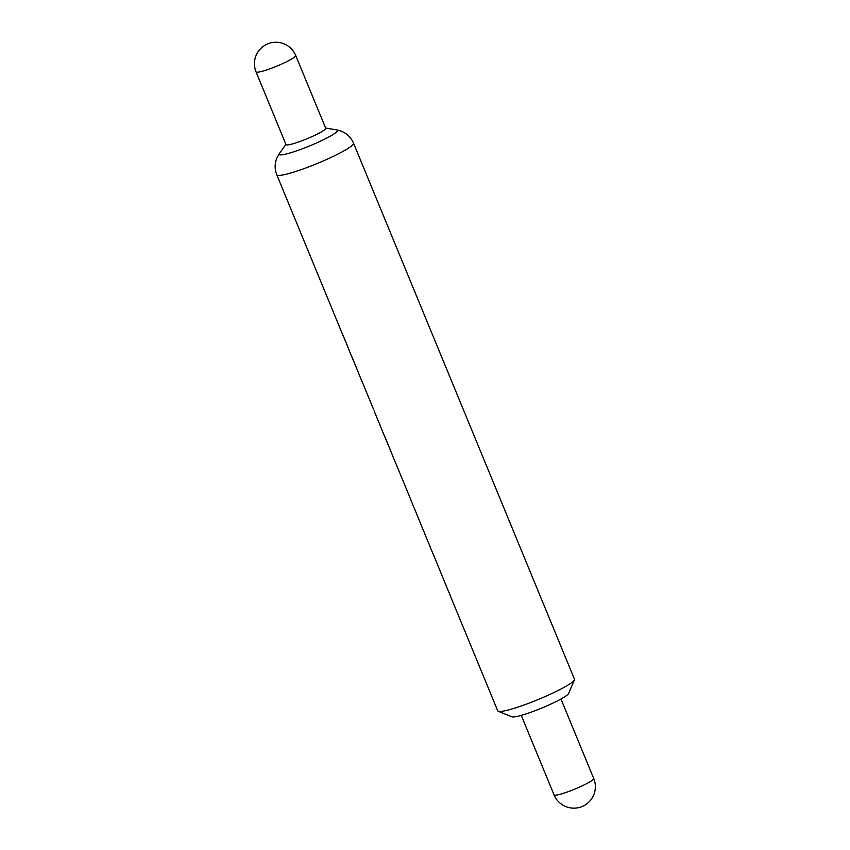 <?xml version="1.0" encoding="UTF-8"?>
<svg xmlns="http://www.w3.org/2000/svg" width="850" height="850" viewBox="0 0 850 850"><rect width="100%" height="100%" fill="white"/><g stroke="black" fill="none" stroke-linecap="round" stroke-linejoin="round"><path stroke-width="1.27" d="M286.014 144.617A21.462 2.582 -22.4 0 0 302.685 140.473A21.462 2.582 -22.4 0 0 324.381 129.944A21.462 2.582 -22.4 0 0 325.306 129.136A21.462 2.582 -22.4 0 0 325.709 128.254L295.736 55.537A21.462 2.582 157.6 0 1 295.332 56.419A21.462 2.582 157.6 0 1 271.777 68.117A21.462 2.582 157.6 0 1 256.052 71.899L286.014 144.617M349.191 350.221A41.501 4.983 157.6 0 0 349.233 350.561A41.501 4.983 157.6 0 0 349.446 350.827L342.646 334.337A41.501 4.983 157.6 0 1 342.433 334.071L276.781 174.792A41.501 4.983 157.6 0 0 309.007 166.781A41.501 4.983 157.6 0 0 350.954 146.423A41.501 4.983 157.6 0 0 353.526 143.161L574.462 679.182A41.501 4.983 157.6 0 1 574.409 679.851L568.629 693.451A30.908 3.708 157.6 0 1 566.759 695.374A30.908 3.708 157.6 0 1 537.232 709.878A30.908 3.708 157.6 0 1 511.902 716.826L498.228 711.259A41.501 4.983 157.6 0 1 497.717 710.812L450.234 595.616A41.501 4.983 157.6 0 1 450.192 595.276M574.409 679.851A41.501 4.983 157.6 0 1 571.891 682.444A41.501 4.983 157.6 0 1 532.249 701.909A41.501 4.983 157.6 0 1 498.228 711.259M347.979 347.278L342.507 334.188M357.159 369.559L351.688 356.469M358.371 372.491A41.501 4.983 157.6 0 0 358.413 372.831A41.501 4.983 157.6 0 0 358.626 373.108L351.826 356.618A41.501 4.983 157.6 0 1 351.624 356.352L349.233 350.561M361.888 381.034L373.564 409.349M380.046 425.074A41.501 4.983 157.6 0 0 380.088 425.414A41.501 4.983 157.6 0 0 380.29 425.68L379.004 422.567A41.501 4.983 157.6 0 1 378.803 422.291L374.085 410.848M390.947 451.541L384.189 435.338M392.158 454.484A41.501 4.983 157.6 0 0 392.201 454.814A41.501 4.983 157.6 0 0 392.413 455.09L384.338 435.487A41.501 4.983 157.6 0 1 384.126 435.211L380.088 425.414M395.377 462.272L410.816 499.726M425.032 534.236A41.501 4.983 157.6 0 0 425.074 534.576A41.501 4.983 157.6 0 0 425.287 534.841L424.001 531.728A41.501 4.983 157.6 0 1 423.789 531.452L414.269 508.109A41.501 4.983 157.6 0 1 414.056 507.843L410.986 500.384M429.994 546.263A41.501 4.983 157.6 0 0 430.036 546.603A41.501 4.983 157.6 0 0 430.249 546.869L428.963 543.756A41.501 4.983 157.6 0 1 428.751 543.49L425.074 534.576M439.429 569.171L432.671 552.968M440.651 572.103A41.501 4.983 157.6 0 0 440.693 572.443A41.501 4.983 157.6 0 0 440.895 572.719L432.82 553.116A41.501 4.983 157.6 0 1 432.608 552.84L430.036 546.603M450.234 595.616A41.501 4.983 157.6 0 0 450.447 595.882L449.161 592.769A41.501 4.983 157.6 0 1 448.949 592.492L440.693 572.443M285.929 144.383L279.363 153.531A31.588 3.793 -22.4 0 0 300.9 149.334A31.588 3.793 -22.4 0 0 335.559 132.812A31.588 3.793 -22.4 0 0 336.717 129.891C344.664 131.442 350.264 135.862 353.526 143.161M593.725 778.515A21.462 21.462 0 0 1 571.551 808.031A21.462 21.462 0 0 1 554.041 794.867A21.462 2.582 -22.4 0 0 571.2 790.543A21.462 2.582 -22.4 0 0 593.576 779.089A21.462 2.582 -22.4 0 0 593.725 778.515L560.957 699.008M295.736 55.537A21.462 21.462 0 0 0 260.227 49.045A21.462 21.462 0 0 0 256.052 71.899M358.413 372.831L361.462 380.237M392.201 454.814L395.282 462.283M325.614 128.031L336.717 129.891M554.041 794.867L521.273 715.371M276.781 174.792C274.603 169.278 274.603 163.742 276.781 158.174L279.363 153.531"/></g></svg>
